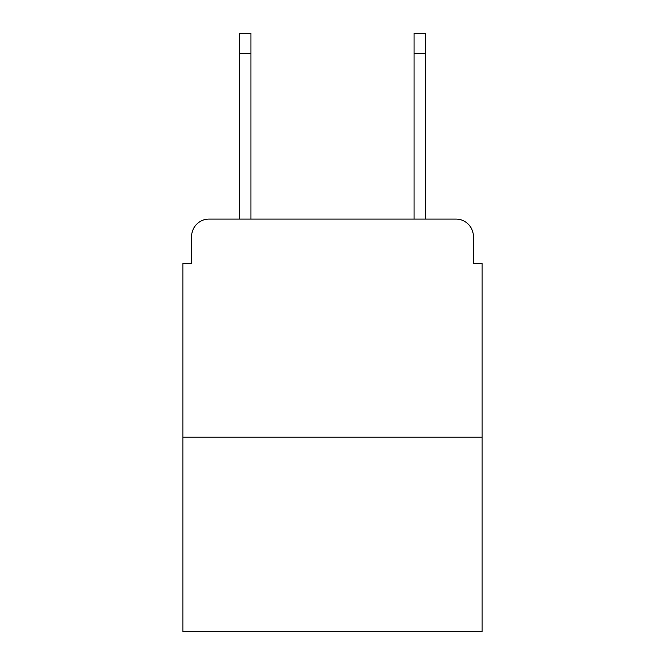 <?xml version="1.0" encoding="UTF-8"?>
<svg xmlns="http://www.w3.org/2000/svg" width="665" height="665" viewBox="0 0 665 665"><rect width="100%" height="100%" fill="white"/><g stroke="black" fill="none" stroke-linecap="round" stroke-linejoin="round"><path stroke-width="1" d="M191.603 236.532L191.603 263.573L191.603 236.532A17.448 17.448 0 0 1 209.051 219.084L239.583 219.084L239.583 33.25L250.929 33.25L250.929 219.084L264.446 219.084M482.125 437.196L182.875 437.196L182.875 631.75L482.125 631.75L482.125 263.573L473.397 263.573L473.397 236.532A17.448 17.448 0 0 0 455.949 219.084L209.051 219.084M182.875 437.196L182.875 263.573L191.603 263.573M400.554 219.084L414.071 219.084L414.071 33.25L425.417 33.25L425.417 219.084L455.949 219.084M473.397 263.573L473.397 236.532M239.583 53.316L250.929 53.316M425.417 53.316L414.071 53.316"/></g></svg>
